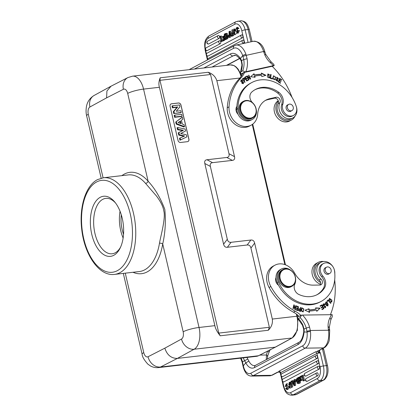 <?xml version="1.0" encoding="UTF-8"?>
<svg xmlns="http://www.w3.org/2000/svg" width="416" height="416" viewBox="0 0 416 416"><rect width="100%" height="100%" fill="white"/><g stroke="black" fill="none" stroke-linecap="round" stroke-linejoin="round"><path stroke-width="0.62" d="M234.52 156.634L228.977 153.717L210.548 74.511L208.255 72.27L160.17 77.792C158.798 81.162 158.543 84.323 159.401 87.282L214.874 325.655C215.384 328.578 217.162 331.958 220.21 335.79L268.294 330.268C271.544 327.018 272.886 323.279 272.314 319.056L254.644 243.105C254.093 240.864 252.84 239.84 250.874 240.032L231.067 242.31C229.107 242.502 227.854 241.478 227.302 239.236L210.356 166.416C209.862 164.169 210.59 162.921 212.534 162.661L232.341 160.389C234.291 160.134 235.014 158.881 234.52 156.634L216.845 80.683C215.488 76.627 212.628 73.824 208.255 72.27M228.977 153.717C229.486 155.974 228.758 157.227 226.798 157.472L232.341 160.389M212.534 162.661L206.991 159.749L226.798 157.472M206.991 159.749C205.046 160.004 204.318 161.257 204.818 163.504L210.356 166.416M227.302 239.236L223.595 244.202L204.818 163.504M223.595 244.202C224.146 246.444 225.399 247.468 227.36 247.276L231.067 242.31M250.874 240.032L247.166 244.998L227.36 247.276M247.166 244.998C249.132 244.806 250.385 245.83 250.936 248.071L254.644 243.105M210.548 74.511L159.968 80.324L218.785 333.091L269.365 327.278L250.936 248.071M178.022 140.431A2.371 1.95 62.1 0 0 180.528 142.475L187.465 141.679A2.371 1.95 62.1 0 0 188.042 141.502A2.371 1.95 62.1 0 0 188.916 139.178L180.97 105.045A2.371 1.95 62.1 0 0 178.459 102.996L171.527 103.792A2.371 1.95 62.1 0 0 170.95 103.974A2.371 1.95 62.1 0 0 170.076 106.298L178.022 140.431M110.843 86.289L94.125 95.451A11.861 9.734 61.3 0 0 89.924 106.99L106.6 97.854L106.917 90.99L111.056 86.18M241.067 76.534A17.794 9.646 -96.6 0 0 230.422 64.917L132.574 76.164A17.794 9.646 83.4 0 1 143.556 89.102L199.03 327.475A11.861 2.064 -13.1 0 0 183.154 331.77L162.718 243.953C165.251 232.804 165.953 221.302 164.824 209.446C160.524 197.974 154.955 188.562 148.122 181.22A51.012 27.648 -96.6 0 0 124.618 173.94A51.012 27.648 -96.6 0 0 121.888 175.64M132.995 272.277A51.012 27.648 -96.6 0 0 146.827 272.08A51.012 27.648 -96.6 0 0 162.718 243.953A2.371 0.936 9.5 0 0 159.484 243.204C160.54 236.72 165.932 217.896 163.8 211.006C163.249 206.835 160.836 201.874 156.567 196.123L145.564 183.388A2.371 1.565 138.9 0 0 148.122 181.22L127.686 93.397A5.933 3.214 83.4 0 0 123.401 89.274A11.861 9.771 -117 0 1 127.91 77.574L111.067 86.174M113.75 255.32A30.248 16.396 -96.6 0 0 120.146 248.066A30.248 16.396 -96.6 0 0 122.221 218.254A30.248 16.396 -96.6 0 0 114.868 202.134A30.248 16.396 -96.6 0 0 100.251 197.298A30.248 16.396 -96.6 0 0 91.78 234.364A30.248 16.396 -96.6 0 0 113.75 255.32M115.554 203.013A27.877 15.111 -96.6 0 0 105.799 198.385A27.877 15.111 -96.6 0 0 102.757 199.342A27.877 15.111 -96.6 0 0 94.957 233.506A27.877 15.111 -96.6 0 0 112.164 253.776A27.877 15.111 -96.6 0 0 115.206 252.819A27.877 15.111 -96.6 0 0 120.614 247.057M123.126 238.009A27.877 15.111 83.4 0 1 120.052 211.255M121.285 214.77A24.913 13.504 -96.6 0 0 123.526 234.307M275.548 347.064L292.271 337.901A1.186 0.972 -118.7 0 1 291.975 337.995L275.246 347.162L177.398 358.405L160.54 367.011L258.393 355.768L275.558 347.058M164.845 348.161C167.04 355.009 171.226 358.42 177.398 358.405L194.126 349.237A11.861 9.734 -118.7 0 1 181.522 339.024L164.845 348.161L148.044 356.741A5.933 3.214 83.4 0 1 143.759 352.617L125.273 273.166M269.365 327.278L268.294 330.268M218.785 333.091L220.21 335.79M159.968 80.324L160.17 77.792M236.824 109.034A5.814 4.779 62.1 0 0 235.986 109.855M251.841 82.524L250.645 83.158A34.876 28.673 62.1 0 0 236.891 106.314A34.876 28.673 62.1 0 0 236.829 109.226A10.676 8.778 62.1 0 0 238.04 114.28A10.676 8.778 62.1 0 0 249.2 120.791A10.676 8.778 62.1 0 0 251.046 120.12L252.236 119.486A10.676 8.778 -117.9 0 1 250.396 120.162A10.676 8.778 -117.9 0 1 238.02 108.592A34.876 28.673 -117.9 0 1 251.841 82.524A34.876 28.673 -117.9 0 1 257.863 80.319A34.876 28.673 -117.9 0 1 296.27 106.444A8.304 6.828 -117.9 0 1 293.457 115.43A8.304 6.828 -117.9 0 1 292.027 115.955A8.304 6.828 -117.9 0 1 284.508 112.772A8.304 6.828 -117.9 0 1 282.823 104.198A9.49 7.8 62.1 0 0 278.866 92.404A27.045 22.235 62.1 0 0 260.172 87.734A27.045 22.235 62.1 0 0 255.502 89.445A27.045 22.235 62.1 0 0 251.685 92.139A7.119 5.85 62.1 0 0 252.512 102.653A10.676 8.778 -117.9 0 1 253.474 103.678M236.891 106.314A5.933 4.878 62.1 0 0 236.278 111.363A5.933 4.878 62.1 0 0 238.04 114.28M292.027 97.386A71.178 58.516 -117.9 0 0 272.199 66.279L244.572 72.374A23.728 19.505 62.1 0 1 240.978 77.932A54.569 44.866 -117.9 0 0 229.034 106.824A16.609 13.655 -117.9 0 0 229.861 113.474A16.609 13.655 -117.9 0 0 251.118 125.18L249.33 126.126A16.609 13.655 62.1 0 1 228.072 114.426A16.609 13.655 62.1 0 1 227.245 107.775L229.034 106.824M296.306 106.558A10.442 8.58 -117.9 0 1 296.41 106.87A10.442 8.58 -117.9 0 1 292.812 117.967A10.442 8.58 -117.9 0 1 281.159 114.093A10.442 8.58 -117.9 0 1 279.448 110.609A10.442 8.58 -117.9 0 1 279.937 102.7A3.557 2.928 62.1 0 0 279.531 98.826A3.557 2.928 62.1 0 0 276.162 97.266L269.776 98.675A21.351 17.555 62.1 0 0 266.089 100.027A21.351 17.555 62.1 0 0 257.67 114.176A16.609 13.655 -117.9 0 1 251.118 125.18M242.434 80.122L241.108 79.908L242.076 83.418L243.417 83.647L242.367 80.543M249.07 79.742L248.763 79.888L246.896 76.045L247.229 75.894L249.974 78.312L248.508 75.296L248.82 75.156L250.682 78.993L250.349 79.149L247.608 76.726L249.07 79.742M261.799 76.586L265.918 75.306L261.352 73.044L261.518 74.334A41.163 33.842 62.1 0 0 254.42 75.005L254.025 73.741L250.609 76.752L255.102 77.215L254.764 76.128A39.978 32.869 -117.9 0 1 261.659 75.478L261.799 76.586M246.724 81.063L248.451 80.049L248.201 79.612L246.782 80.449L246.064 79.18L247.343 78.432L247.099 77.995L245.814 78.749L245.17 77.61L246.537 76.809L246.293 76.367L244.613 77.35L246.724 81.063M275.704 77.256L273.582 75.774L272.709 78.187L274.83 79.69L275.704 77.256L274.648 79.768M270.197 78.312L272.132 78.957L272.189 78.494L270.665 77.984L271.112 74.516L270.702 74.381L270.197 78.312M275.839 79.201L275.803 79.95L277.711 81.188L277.035 77.62L278.569 78.962L276.838 77.189L277.586 79.742L277.269 80.803L275.839 79.201M277.534 80.751L276.91 80.995L277.534 80.751M278.242 81.879L280.394 83.252L280.561 82.841L278.788 81.713L279.271 80.522L280.868 81.536L281.034 81.13L279.438 80.111L279.874 79.04L281.58 80.127L281.746 79.711L279.656 78.385L278.242 81.879M269.516 76.684L269.048 77.433L268.174 74.303L269.953 75.265L267.956 73.882L269.277 77.88L269.922 76.918L269.516 76.684M254.914 89.773A27.045 22.235 -117.9 0 1 258.976 88.369A27.045 22.235 -117.9 0 1 277.675 93.038A9.49 7.8 -117.9 0 1 281.632 104.832A8.304 6.828 62.1 0 0 283.312 113.407A8.304 6.828 62.1 0 0 290.831 116.584A8.304 6.828 62.1 0 0 292.266 116.059L293.457 115.43M243.396 78.192L242.445 78.863L244.769 82.436L245.06 82.228L244.114 80.777C245.414 79.378 245.248 78.473 243.625 78.068L243.526 78.114M272.371 66.456L274.227 65.473L273.738 64.298L270.842 61.573A2.491 0.577 131.9 0 1 270.431 62.764A71.178 58.516 -117.9 0 1 273.452 65.619L274.227 65.473M242.596 73.752L240.796 74.131L240.568 72.15L242.715 70.788L244.998 71.911L240.796 74.131M244.998 71.911L273.452 65.619M227.245 107.775A54.569 44.866 62.1 0 1 239.19 78.879A23.728 19.505 -117.9 0 0 242.778 73.325L244.572 72.374M241.94 65.036L241.348 61.344L241.587 60.58L242.278 64.652A2.491 0.785 -179.2 0 0 241.94 65.036L240.568 72.15M194.402 69.056L233.532 48.35A11.861 6.583 77.6 0 1 242.72 55.583L240.469 58.495L241.587 60.58L243.74 59.535L247.094 58.739L245.934 54.293A2.491 0.468 -19.8 0 0 242.72 55.583L243.74 59.535A21.237 17.456 62.1 0 1 242.715 70.788M203.882 67.969L230.402 53.934A16.609 9.22 -102.4 0 1 240.469 58.495L240.438 59.457C237.401 55.994 235.352 54.652 234.286 55.432A14.118 7.836 -102.4 0 0 233.163 55.848L212.025 67.033M263.848 52.218L263.624 51.496A2.491 0.312 162.7 0 1 264.748 51.418L264.971 52.14A2.491 0.312 -17.3 0 0 263.848 52.218L264.789 54.839C265.886 54.449 266.11 54.434 265.465 54.787M270.842 61.573L265.834 54.543L264.971 52.14A2.491 0.312 -17.3 0 1 264.976 52.146M230.875 35.225L230.532 35.412L230.584 37.159L229.159 37.523L229.029 31.559L229.481 31.32L230.433 31.21L232.284 34.798M232.84 35.87L231.421 36.322L230.719 34.913L229.58 35.521L230.532 35.412M219.071 38.444A1.544 1.269 -117.9 0 1 217.573 37.232A1.544 1.269 -117.9 0 1 218.104 35.594A1.544 1.269 -117.9 0 1 218.384 35.495A1.539 0.832 83.4 0 1 218.504 35.448A1.539 0.832 83.4 0 1 219.268 35.948A1.539 0.832 83.4 0 1 219.502 36.561A1.539 0.832 83.4 0 1 219.071 38.444L208.588 43.992A1.539 0.832 83.4 0 1 208.38 44.044A1.544 1.544 0 0 1 207.626 41.142A1.544 1.269 62.1 0 0 207.095 42.78A1.544 1.269 62.1 0 0 208.588 43.992M220.288 43.68A1.544 1.269 -117.9 0 1 218.79 42.468A1.544 1.269 -117.9 0 1 219.32 40.83A1.544 1.269 -117.9 0 1 219.601 40.726A1.539 0.832 83.4 0 1 219.721 40.685A1.539 0.832 83.4 0 1 220.485 41.184A1.539 0.832 83.4 0 1 220.719 41.792A1.539 0.832 83.4 0 1 220.288 43.68L207.152 50.627A1.539 0.832 83.4 0 1 206.944 50.684A1.544 1.544 0 0 1 206.185 47.778A1.544 1.269 62.1 0 0 205.655 49.421A1.544 1.269 62.1 0 0 207.152 50.627M242.398 37.856A1.544 1.269 -117.9 0 1 240.916 36.691A1.544 1.269 -117.9 0 1 241.431 35.006A1.544 1.269 -117.9 0 1 241.712 34.908A1.539 0.832 83.4 0 1 241.831 34.861A1.539 0.832 83.4 0 1 242.596 35.36A1.539 0.832 83.4 0 1 242.83 35.974A1.539 0.832 83.4 0 1 242.398 37.856L208.016 56.051A1.539 0.832 83.4 0 1 207.808 56.108A1.544 1.544 0 0 1 207.048 53.201A1.544 1.269 62.1 0 0 206.534 54.886A1.544 1.269 62.1 0 0 208.016 56.051M243.615 43.092A1.544 1.269 -117.9 0 1 242.133 41.922A1.544 1.269 -117.9 0 1 242.648 40.243A1.544 1.269 -117.9 0 1 242.928 40.139A1.539 0.832 83.4 0 1 243.048 40.097A1.539 0.832 83.4 0 1 243.812 40.596A1.539 0.832 83.4 0 1 244.046 41.205A1.539 0.832 83.4 0 1 243.615 43.092L242.492 43.685M224.084 40.57L221.286 41.688L220.038 36.317L221.437 35.968L222.43 40.238M225.077 37.976L224 37.924L225.274 39.577L224.76 39.853L223.902 38.683L223.714 40.399L223.205 40.674L224.666 40.29L224.723 39.801M224.76 39.853L226.184 39.406M233.574 34.206L233.678 35.625L232.372 35.922L231.925 29.926L232.96 29.661M233.412 32.058L233.49 33.14M235.726 31.174L234.78 31.195L234.208 30.748L234.369 29.999M235.565 30.363L234.608 30.477L235.024 30.191L233.87 28.954L233.537 32.115L234.853 32.167L234.437 33.899L233.631 33.041L233.22 33.337L233.631 34.289L234.484 34.726L233.828 31.304L234.78 31.195M235.56 29.193L233.87 28.954M234.946 33.66L234.582 32.932L233.631 33.041M234.484 34.726L235.435 34.616L236.642 32.999M226.668 33.285L224.182 34.122L225.43 39.494L227.562 38.761L228.374 37.248L228.27 36.499M227.724 35.636L227.516 35.563C227.812 33.909 227.386 33.197 226.231 33.431M237.775 32.152L237.245 28.418M237.588 28.99L238.93 28.46L237.692 27.331L236.74 27.44L237.983 28.569L237.588 28.99L236.792 28.21L237.318 32.448M237.333 33.228L238.285 33.119L239.455 30.472L238.004 30.607L238.503 30.581L237.333 33.228L235.544 30.144L236.74 27.44M229.128 36.166L227.614 36.577L227.432 35.792L229.107 35.126M277.982 372.128L277.389 372.242L278.496 371.935L278.98 371.202L315.271 351.998L317.59 351.244L323.409 347.89A14.352 7.535 -90.8 0 0 328.484 330.231L310.305 330.486L309.535 327.059L306.238 328.099L306.93 331.245L310.305 330.486L310.456 331.552A2.491 0.39 173.6 0 0 307.055 332.062A11.861 6.224 89.2 0 1 302.744 345.774L250.931 373.188A11.861 6.224 89.2 0 1 243.344 365.773L242.481 361.806L244.644 360.755L245.82 362.835L248.882 361.109L247.77 359.003L244.644 360.755L243.204 357.869M241.062 358.114A21.237 17.456 -117.9 0 1 242.481 361.806L242.128 362.118L240.599 358.166M267.316 359.081L266.308 358.743L266.453 354.999C267.66 355.571 267.946 356.08 267.306 356.528M266.308 358.743L266.495 359.518M247.77 359.003L246.953 357.438M278.98 371.202A1.659 1.368 -117.9 0 1 280.618 372.648L280.285 373.027L279.942 372.382L278.496 371.935L278.923 371.67M279.942 372.382L278.184 372.044M295.5 381.805L295.578 385.372L294.169 385.72L291.725 380.983L292.235 380.713L292.937 382.122L294.076 381.519L294.024 379.766L295.448 379.408L295.48 380.76M292.235 380.713L293.186 380.604L293.732 381.701M295.578 385.372L294.169 385.72M317.652 375.778A1.544 1.269 -117.9 0 1 316.098 374.312A1.544 1.269 -117.9 0 1 316.685 372.928A1.544 1.269 -117.9 0 1 316.966 372.83A1.539 0.832 83.4 0 1 317.091 372.783A1.539 0.832 83.4 0 1 318.084 373.896A1.539 0.832 83.4 0 1 318.105 374.005A1.539 0.832 83.4 0 1 318.152 374.358A1.539 0.832 83.4 0 1 318.157 374.582A1.539 0.832 83.4 0 1 318.084 375.128A1.539 0.832 83.4 0 1 317.99 375.378A1.539 0.832 83.4 0 1 317.907 375.534A1.539 0.832 83.4 0 1 317.767 375.7A1.539 0.832 83.4 0 1 317.652 375.778L307.174 381.326A1.539 0.832 83.4 0 1 306.951 381.378M319.093 369.138A1.544 1.269 -117.9 0 1 317.533 367.671A1.544 1.269 -117.9 0 1 318.126 366.288A1.544 1.269 -117.9 0 1 318.406 366.189A1.539 0.832 83.4 0 1 318.531 366.142A1.539 0.832 83.4 0 1 319.519 367.255A1.539 0.832 83.4 0 1 319.545 367.364A1.539 0.832 83.4 0 1 319.587 367.718A1.539 0.832 83.4 0 1 319.592 367.947A1.539 0.832 83.4 0 1 319.519 368.488A1.539 0.832 83.4 0 1 319.431 368.742A1.539 0.832 83.4 0 1 319.348 368.893A1.539 0.832 83.4 0 1 319.207 369.06A1.539 0.832 83.4 0 1 319.093 369.138L305.958 376.09A1.539 0.832 83.4 0 1 305.734 376.147M318.23 363.719A1.544 1.269 -117.9 0 1 316.742 362.554A1.544 1.269 -117.9 0 1 317.262 360.87A1.544 1.269 -117.9 0 1 317.543 360.771A1.539 0.832 83.4 0 1 317.668 360.724A1.539 0.832 83.4 0 1 318.656 361.837A1.539 0.832 83.4 0 1 318.682 361.946A1.539 0.832 83.4 0 1 318.724 362.294A1.539 0.832 83.4 0 1 318.729 362.523A1.539 0.832 83.4 0 1 318.656 363.069A1.539 0.832 83.4 0 1 318.568 363.319A1.539 0.832 83.4 0 1 318.484 363.475A1.539 0.832 83.4 0 1 318.344 363.636A1.539 0.832 83.4 0 1 318.23 363.719L283.847 381.914A1.539 0.832 83.4 0 1 283.624 381.966M317.008 358.483A1.544 1.269 -117.9 0 1 315.526 357.318A1.544 1.269 -117.9 0 1 316.046 355.633A1.544 1.269 -117.9 0 1 316.321 355.534A1.539 0.832 83.4 0 1 316.451 355.488A1.539 0.832 83.4 0 1 317.439 356.6A1.539 0.832 83.4 0 1 317.512 357.292A1.539 0.832 83.4 0 1 317.008 358.483L282.63 376.678A1.539 0.832 83.4 0 1 282.407 376.735M304.569 380.614L303.618 380.723L302.364 375.352L303.316 375.242L304.569 380.614L303.17 380.957L302.094 376.345L300.69 377.083L302.177 376.693M301.096 378.711L300.144 378.82L301.309 380.323L300.784 380.604L302.26 380.214L301.096 378.711L301.309 377.016M299.884 377.13L298.896 377.187L299.749 378.357L299.936 376.636L300.451 376.366L300.144 378.82M300.3 379.943L299.998 379.98L299.853 381.092L299.343 381.363L300.295 381.254L300.856 380.593M292.318 382.132L292.682 387.005L291.377 387.301L290.93 381.306L291.767 381.061M290.233 386.927L289.999 386.454L289.047 386.563L288.881 385.757M289.786 388.081L288.631 386.849L289.047 386.563L289.77 387.275L290.399 386.183L289.827 385.731L289.167 382.314L290.025 382.746L290.43 383.703L290.025 383.994L289.219 383.141L288.803 384.868L290.118 384.92L289.786 388.081L290.737 387.972L291.642 387.27M291.195 384.873L289.749 384.758L289.661 383.271M291.112 383.786L290.025 383.994M291.034 382.72L290.118 382.205L289.167 382.314M298.891 383.531L297.939 383.64L298.891 383.531M300.071 381.28L300.425 382.803L299.322 383.386M299.525 378.95L299.624 379.356M285.652 386.428L285.152 386.459L286.322 383.807L288.111 386.89L286.915 389.6L285.672 388.471L286.068 388.05L286.863 388.83L286.541 384.608L285.704 385.247L285.652 386.428L286.598 386.318L286.832 384.774M287.362 388.513L287.019 387.941L286.068 388.05M286.915 389.6L287.862 389.49L289.047 387.738M287.966 383.932L286.322 383.807M296.884 381.29L295.074 381.852L294.892 381.072L296.332 380.432M322.338 348.676A4.508 3.708 -117.9 0 1 322.556 349.383L326.336 365.617L323.362 365.955A11.981 6.495 83.4 0 1 323.492 375.008A11.981 6.495 83.4 0 1 320.008 380.64L293.27 394.789A2.491 2.049 62.1 0 1 293.077 394.8A2.491 2.049 62.1 0 1 290.633 392.636L317.372 378.487A9.49 5.143 83.4 0 0 320.133 374.026A9.49 5.143 83.4 0 0 320.029 366.86L316.909 353.439L320.325 352.888L317.98 352.253L317.59 351.244L318.703 350.6M320.029 366.86A2.491 0.432 -13.1 0 1 323.362 365.955L320.325 352.888L319.374 351.463L318.282 352.357M319.894 349.97A3.916 3.219 62.1 0 1 319.374 351.463L317.98 352.253M310.456 331.552A14.352 7.535 89.2 0 1 305.235 348.145L323.409 347.89A2.491 2.049 -117.9 0 0 324.204 347.688L318.412 350.75A2.491 2.049 62.1 0 1 317.621 350.953L318.63 350.657L319.296 351.296M303.675 329.191L302.479 325.213L302.858 324.995L304.117 329.29L304.112 331.989A16.609 8.715 -90.8 0 1 298.033 344.552L254.582 367.546A16.609 8.715 -90.8 0 1 245.82 362.835L243.344 365.773A2.491 0.702 168.7 0 0 243.017 366.231C244.66 372.705 247.484 375.986 251.482 376.08A14.352 7.535 89.2 0 0 253.427 375.56L271.601 375.305A2.491 2.049 62.1 0 0 272.392 375.107L278.07 372.102M306.93 331.245L307.055 332.062L304.112 331.989A2.491 0.452 -174.2 0 1 303.753 331.708L303.68 329.207L306.238 328.099A21.237 17.456 62.1 0 0 300.16 317.637L301.584 315.089L332.223 314.673L332.27 316.68L330.808 319.81A2.491 1.222 26.7 0 0 329.836 318.027A18.98 15.605 62.1 0 0 328.078 326.799L328.375 329.493A2.491 0.551 171.2 0 1 329.581 329.768M328.973 327.683C329.607 327.267 329.306 326.976 328.078 326.799M302.474 325.213L297.736 318.51L298.366 318.583L300.16 317.637M297.736 318.51L297.388 317.309L301.584 315.089M300.919 315.437A23.728 19.505 62.1 0 0 295.272 311.251A54.569 44.866 -117.9 0 1 270.852 286.536A16.609 13.655 -117.9 0 1 268.622 280.046A16.609 13.655 -117.9 0 1 274.992 265.169L273.203 266.115A16.609 13.655 62.1 0 0 266.833 280.992A16.609 13.655 62.1 0 0 269.064 287.482A54.569 44.866 62.1 0 0 293.483 312.198A23.728 19.505 -117.9 0 1 299.13 316.389M274.992 265.169A16.609 13.655 -117.9 0 1 294.663 273.156A21.351 17.555 62.1 0 0 313.165 285.142L319.862 285.043A3.557 2.928 62.1 0 0 320.991 284.762A3.557 2.928 62.1 0 0 320.975 279.053A10.442 8.58 -117.9 0 1 316.93 271.664A10.442 8.58 -117.9 0 1 320.928 262.309L319.14 263.255A10.442 8.58 62.1 0 0 315.136 272.61A10.442 8.58 62.1 0 0 319.186 279.999A3.557 2.928 -117.9 0 1 319.992 285.038M334.682 279.916A71.178 58.516 -117.9 0 1 330.418 314.657M320.928 262.309A10.442 8.58 -117.9 0 1 332.966 266.765M334.24 269.5A10.442 8.58 -117.9 0 1 334.698 271.409A10.442 8.58 -117.9 0 1 334.818 273.718M301.413 310.695L303.217 311.854L303.81 309.01L301.995 307.835L301.413 310.695M300.955 307.455L300.581 307.351L300.44 308.968L299.01 308.771L299.12 310.976L300.602 311.438L300.955 307.455L300.596 307.648L300.269 311.345M320.102 308.157L315.619 307.866L315.988 308.948A39.978 32.869 -117.9 0 1 309.161 309.873L308.984 308.766L304.938 310.211L309.54 312.307L309.338 311.017A41.163 33.842 62.1 0 0 316.373 310.06L316.805 311.319L320.102 308.157L316.763 311.204M322.005 304.834L320.044 305.869L320.278 306.316L321.896 305.464L322.572 306.748L321.121 307.518L321.355 307.96L322.806 307.19L323.419 308.35L321.864 309.166L322.098 309.613L324.002 308.61L322.005 304.834L321.651 305.022L321.885 305.469M298.47 306.727L296.395 305.963L296.317 306.42L298.028 307.05L297.814 308.376L296.275 307.809L296.202 308.266L297.742 308.833L297.549 310.024L295.906 309.421L295.833 309.878L297.84 310.622L298.47 306.727L298.111 306.92L297.534 310.508M296.031 305.812L295.688 305.656L294.97 308.62L294.247 304.996L293.878 304.824L292.968 308.599L293.316 308.76L294.029 305.796L294.752 309.416L295.126 309.587L296.031 305.812L295.672 306.004L294.84 309.457M326.565 305.724L327.969 305.906L327.174 302.292L325.754 302.099L326.565 305.724M328.172 299.863L326.851 301.21L327.168 301.595L328.214 300.534L330.611 303.389L330.886 303.103L328.172 299.863M322.873 304.876L325.052 304.486L324.511 303.924L323.383 303.867L325.291 307.289L324.334 306.946L324.043 307.19L325.53 307.72L323.232 304.684L323.586 304.34L322.8 305.209M295.646 279.568A10.676 8.778 -117.9 0 1 294.772 284.274A7.119 5.85 62.1 0 0 298.761 294.424A27.045 22.235 62.1 0 0 308.797 296.696A27.045 22.235 62.1 0 0 317.403 294.533A27.045 22.235 62.1 0 0 324.402 288.085A9.49 7.8 62.1 0 0 322.806 276.021A8.304 6.828 -117.9 0 1 323.56 263.484L322.369 264.113A8.304 6.828 62.1 0 0 319.16 271.393A8.304 6.828 62.1 0 0 321.615 276.65A9.49 7.8 -117.9 0 1 323.211 288.72A27.045 22.235 -117.9 0 1 316.8 294.84M281.434 269.001L280.244 269.636A10.676 8.778 62.1 0 0 276.895 273.239A10.676 8.778 62.1 0 0 276.011 277.451A5.933 4.878 62.1 0 0 275.662 280.613A5.933 4.878 62.1 0 0 278.533 285.262A34.876 28.673 62.1 0 0 308.776 304.876A34.876 28.673 62.1 0 0 319.873 302.084L321.064 301.454A34.876 28.673 -117.9 0 1 309.967 304.242A34.876 28.673 -117.9 0 1 278.346 281.887A10.676 8.778 -117.9 0 1 281.434 269.001A10.676 8.778 -117.9 0 1 284.835 268.148A10.676 8.778 -117.9 0 1 290.68 270.187M329.685 300.378L329.337 299.556L329.732 298.735L331.63 301.558L330.715 301.387L330.554 301.787L331.848 301.995L329.54 298.277L329.332 300.591L329.685 300.378L329.321 300.576M303.571 309.748L303.03 311.927M301.829 307.949L303.072 308.448M301.574 308.688L301.933 308.495C303.347 308.178 303.794 309.088 303.274 311.22C301.886 311.558 301.439 310.648 301.933 308.495L301.574 308.688L301.298 310.175M301.782 311.428L302.676 311.605L303.274 311.22M298.849 308.896L300.44 308.968M299.208 309.234L300.399 309.436L300.274 310.861L299.208 310.523L299.208 309.234L298.6 310.258M298.714 310.565L300.274 310.861M299.208 310.523L298.854 310.716M315.697 308.084L319.743 308.344M309.338 311.017L308.979 311.204L309.182 312.494M305.011 310.248L308.984 308.766M308.63 308.958L308.802 310.06L309.161 309.873M308.802 310.06A39.978 32.869 62.1 0 0 315.63 309.135L315.988 308.948M320.044 305.869L321.651 305.022M322.561 306.753L322.795 307.195M321.864 309.166L323.419 308.35L323.643 308.797M321.121 307.518L322.572 306.748M296.343 306.264L298.111 306.92M295.854 309.722L297.549 310.024M296.223 308.11L297.814 308.376M293.036 308.63L293.67 305.984L294.029 305.796M293.8 305.141L294.247 304.996M294.627 308.802L294.97 308.62M293.888 305.183L294.013 305.802M325.582 302.214L326.815 302.484L327.844 303.649M328.151 304.346L327.782 305.984M325.972 302.536L328.182 304.6L327.746 305.474L325.551 303.446L325.972 302.536L325.26 303.987M325.577 304.647L327.387 305.666L327.746 305.474M327.891 300.149L330.533 303.295L330.886 303.103M327.09 301.496L328.214 300.534M323.211 303.976L324.152 304.112L324.693 304.678M325.052 304.486L324.714 304.663M323.066 305.77L325.463 306.15M325.712 306.654L325.348 307.798M324.142 307.33L325.291 307.289M323.56 263.484A8.304 6.828 -117.9 0 1 326.201 262.818A8.304 6.828 -117.9 0 1 334.537 270.884A34.876 28.673 -117.9 0 1 321.064 301.454M276.011 277.451A10.676 8.778 62.1 0 0 277.155 282.516A34.876 28.673 62.1 0 0 278.533 285.262M283.005 269.516L282.053 270.02A9.49 7.8 62.1 0 0 278.85 280.327A9.49 7.8 62.1 0 0 287.908 287.555A9.49 7.8 62.1 0 0 290.93 286.796L291.881 286.291A9.49 7.8 -117.9 0 1 288.865 287.05A9.49 7.8 -117.9 0 1 279.37 278.018A9.49 7.8 -117.9 0 1 283.005 269.516A9.49 7.8 -117.9 0 1 286.026 268.757A9.49 7.8 -117.9 0 1 295.521 277.789A9.49 7.8 -117.9 0 1 291.881 286.291M289.032 286.463A9.017 7.41 -117.9 0 1 280.01 277.883A9.017 7.41 -117.9 0 1 286.333 269.084A9.017 7.41 -117.9 0 1 295.355 277.67A9.017 7.41 -117.9 0 1 289.032 286.463M325.837 267.561A3.557 2.928 62.1 0 0 325.343 267.758A3.557 2.928 62.1 0 0 323.976 270.946A3.557 2.928 62.1 0 0 327.538 274.336A3.557 2.928 62.1 0 0 328.671 274.05A3.557 2.928 62.1 0 0 329.113 273.749M325.65 271.601A3.5 2.876 -117.9 0 1 326.565 267.181A3.5 2.876 -117.9 0 1 330.751 268.944A3.5 2.876 -117.9 0 1 329.836 273.364A3.5 2.876 -117.9 0 1 325.65 271.601M329.732 298.735L328.978 299.749L329.326 300.57M329.363 298.392L331.729 299.894M332.01 300.492L331.661 302.068M330.585 301.704L331.63 301.558M320.564 282.511A11.627 9.558 -117.9 0 1 313.888 272.75A11.627 9.558 -117.9 0 1 318.344 262.335A11.627 9.558 -117.9 0 1 323.57 261.513M318.344 262.335L316.555 263.281A11.627 9.558 62.1 0 0 312.099 273.697A11.627 9.558 62.1 0 0 320.44 284.206M294.497 379.517L294.627 385.481M294.195 384.717A6.869 3.723 83.4 0 1 294.143 383.89L294.102 382.294L293.244 382.746L294.195 384.717M293.244 382.746L294.112 382.647M300.69 377.083L300.513 376.329L302.364 375.352M303.618 380.723L303.17 380.957M299.343 381.363L299.655 379.116L298.376 377.463L298.896 377.187M299.853 381.092L300.804 380.983M300.784 380.604L300.045 379.579L299.998 379.98M301.309 380.323L302.26 380.214M292.682 387.005L291.377 387.301M291.283 381.113L291.73 387.114M289.749 384.758L288.803 384.868M291.101 383.625L290.43 383.703M300.425 382.803L298.371 383.495C297.222 383.734 296.795 383.022 297.092 381.368L296.234 379.683L297.04 378.17L298.423 377.52M299.473 382.912L298.225 377.546M297.794 380.494L297.008 380.583L298.277 380.229L297.892 378.565L296.8 379.324L297.305 380.687M298.454 380.983L298.792 382.429L297.861 382.86L297.497 381.592L298.454 380.983M297.903 380.484L297.861 378.976L296.972 379.08M298.449 382.616L298.386 381.488L297.497 381.592M298.386 381.488L298.74 381.202M296.738 381.186L295.074 381.852M296.041 380.463L296.223 381.248M230.584 37.159L229.159 37.523M229.58 35.521L229.632 37.268M232.882 35.948L231.421 36.322M229.481 31.32L231.93 36.057M229.46 32.318A6.869 3.723 83.4 0 1 229.507 33.15L229.554 34.746L230.412 34.289L229.46 32.318M224.089 40.596L221.286 41.688M220.485 36.078L221.562 40.695L223.298 39.915M222.966 39.952L223.142 40.706M223.205 40.674L223.512 38.22L222.347 36.712L222.872 36.436L223.61 37.461L223.803 35.942L224.312 35.677L224 37.924M223.714 40.399L224.666 40.29M225.274 39.577L226.226 39.468M222.872 36.436L223.751 36.332M233.678 35.625L232.372 35.922M232.279 29.739L232.726 35.734M234.208 30.748L233.256 30.857L233.828 31.304M234.608 30.477L233.886 29.765L233.256 30.857M235.544 30.129L235.024 30.191M225.28 33.54C226.434 33.306 226.86 34.018 226.564 35.672L227.422 37.357L226.616 38.87L225.43 39.494M226.642 36.452L225.378 36.806L225.763 38.47L226.855 37.716L226.351 36.353M224.864 34.606L225.794 34.174L226.158 35.448L225.202 36.057L224.864 34.606L225.758 34.507L226.013 35.599M226.564 35.672L227.516 35.563M225.378 36.806L226.268 36.707L226.58 38.033M226.268 36.707L226.673 36.483M225.758 34.507L226.096 34.32M237.515 32.386L237.115 32.432L237.952 31.788L238.004 30.607M238.93 28.46L237.983 28.569M239.455 30.472L238.503 30.581M229.122 35.927L227.614 36.577M228.576 35.183L228.758 35.968M265.21 100.532A21.351 17.555 -117.9 0 1 267.982 99.627L274.373 98.218A3.557 2.928 -117.9 0 1 277.737 99.772A3.557 2.928 -117.9 0 1 278.148 103.646A10.442 8.58 62.1 0 0 277.659 111.561A10.442 8.58 62.1 0 0 291.023 118.914L292.812 117.967M294.954 116.23A11.627 9.558 -117.9 0 1 291.335 120.089A11.627 9.558 -117.9 0 1 276.458 111.899A11.627 9.558 -117.9 0 1 278.372 101.145M278.242 100.734A11.627 9.558 62.1 0 0 274.669 112.85A11.627 9.558 62.1 0 0 289.546 121.04L291.335 120.089M240.937 80.023L242.076 80.314M243.532 82.436L243.225 83.72M241.873 83.257L243.183 83.221L240.989 81.162L241.348 80.33L243.521 82.352L243.183 83.221M241.348 80.33L240.625 81.276M246.906 76.066L247.229 75.894M249.616 78.499L249.974 78.312M246.948 76.149L247.603 76.726L247.307 76.887M248.518 75.312L248.82 75.156M249.917 78.343L250.271 79.082M254.764 76.128L254.405 76.32L254.743 77.407M253.666 73.928L254.062 75.197L254.42 75.005M261.518 74.334L261.16 74.526A41.163 33.842 -117.9 0 0 254.062 75.197M261.404 73.44L265.46 75.447M248.451 80.049L246.714 81.047M245.939 76.575L246.184 76.996L246.537 76.809M246.184 76.996L245.17 77.61M245.502 78.915L245.814 78.749M246.75 78.203L246.99 78.619L247.343 78.432M246.99 78.619L246.064 79.18M246.464 80.616L246.782 80.449M247.853 79.82L248.092 80.241M273.406 75.884L275.044 76.617M275.194 76.903L275.345 77.449M273.468 76.378L272.792 78.536M273.031 79.056L274.357 79.383M274.716 79.191C273.078 79.102 272.745 78.12 273.723 76.242C275.33 76.31 275.662 77.293 274.716 79.191L274.253 79.446M270.665 74.677L271.112 74.516M270.754 74.708L270.306 78.177L270.665 77.984M270.306 78.177L272.189 78.494M275.782 79.513L276.224 79.362M275.865 79.55L276.91 80.995M276.676 77.314L278.07 78.047M278.153 78.198L278.262 78.832M277.035 77.62L276.676 77.808L277.524 81.26M279.526 78.718L281.388 79.903L281.746 79.711M279.438 80.111L279.079 80.298L279.516 79.227L279.874 79.04M279.079 80.298L280.675 81.318L281.034 81.13M278.788 81.713L278.429 81.9L279.271 80.522M278.429 81.9L280.202 83.028L280.561 82.841M269.407 77.017L269.922 76.918M269.563 77.106L269.09 77.953M267.784 73.991L269.329 74.667M269.386 74.776L269.563 75.286M268.174 74.303L267.816 74.49L267.348 76.736M267.535 77.178L268.788 77.558M256.017 108.482A10.676 8.778 -117.9 0 1 252.236 119.486M287.955 104.77A3.557 2.928 62.1 0 0 287.456 104.962A3.557 2.928 62.1 0 0 286.234 108.748A3.557 2.928 62.1 0 0 290.17 111.478A3.557 2.928 62.1 0 0 290.789 111.254A3.557 2.928 62.1 0 0 291.231 110.952M243.703 101.187L242.804 101.66A9.49 7.8 62.1 0 0 239.897 112.741A9.49 7.8 62.1 0 0 250.047 119.038A9.49 7.8 62.1 0 0 251.685 118.435L252.58 117.962A9.49 7.8 -117.9 0 1 250.942 118.565A9.49 7.8 -117.9 0 1 240.432 111.275A9.49 7.8 -117.9 0 1 243.703 101.187A9.49 7.8 -117.9 0 1 245.341 100.589A9.49 7.8 -117.9 0 1 255.85 107.874A9.49 7.8 -117.9 0 1 252.58 117.962M288.085 109.325A3.5 2.876 -117.9 0 1 288.678 104.385A3.5 2.876 -117.9 0 1 292.547 105.628A3.5 2.876 -117.9 0 1 291.954 110.573A3.5 2.876 -117.9 0 1 288.085 109.325M251.04 117.988A9.017 7.41 -117.9 0 1 241.056 111.067A9.017 7.41 -117.9 0 1 245.721 100.911A9.017 7.41 -117.9 0 1 255.7 107.832A9.017 7.41 -117.9 0 1 251.04 117.988M245.06 82.228L244.743 82.394M243.318 78.239L244.234 78.634M244.691 79.44L244.114 80.777M242.648 79.269L243.859 78.515C244.899 78.983 244.894 79.596 243.838 80.356L243.006 79.076L242.689 79.248M243.526 80.522L243.838 80.356M243.006 79.076L243.859 78.515M170.919 103.99A2.371 1.95 -117.9 0 1 171.47 103.823L178.402 103.028A2.371 1.95 -117.9 0 1 180.913 105.076L188.854 139.209A2.371 1.95 -117.9 0 1 188.011 141.518M180.794 133.526L185.541 130.988L185.084 129.017L177.689 127.53L178.121 129.371L177.497 129.719L182.676 130.619L178.22 132.839L178.75 135.112L183.908 136.297M177.689 127.53L177.044 127.795L177.497 129.719M179.941 140.234L180.56 139.859L180.123 137.987L179.483 138.273L179.941 140.234L186.904 136.833L186.436 134.815L180.726 133.51L185.541 130.988M181.761 117.473L175.713 122.065L176.186 124.093L183.976 126.984L184.522 126.61L184.07 124.67L182.317 124.067L181.423 120.229L182.806 119.22L182.338 117.229L181.761 117.473M174.803 115.123L174.164 115.404L174.606 117.317L181.542 116.516L182.094 116.168L181.667 114.332L174.803 115.123L175.23 116.953L182.094 116.168M172.624 105.758L171.985 106.038L172.396 107.817L177.029 107.286L173.3 111.696L173.732 113.558L180.664 112.762L181.22 112.408L180.825 110.713L176.233 111.238L179.92 106.834L179.488 104.972L172.624 105.758L173.02 107.458L177.72 106.917L177.029 107.286M186.904 136.833L180.56 139.859M180.123 137.987L184.636 135.97L179.374 134.763L178.75 135.112M178.22 132.839L178.859 132.548L179.374 134.763M182.676 130.619L183.399 130.286L178.121 129.371M178.859 132.548L183.399 130.286M175.713 122.065L182.338 117.229M176.186 124.093L176.81 123.744L184.522 126.61M176.353 121.774L176.81 123.744M180.456 120.931L181.085 123.64L178.084 122.611L180.456 120.931M179.852 121.363L180.32 123.375M174.606 117.317L175.23 116.953M173.732 113.558L181.22 112.408M173.3 111.696L173.935 111.4L174.356 113.199M173.935 111.4L177.72 106.917M172.396 107.817L173.02 107.458M159.401 87.282L143.556 89.102A11.861 2.064 166.9 0 0 127.686 93.397M239.949 78.026L216.845 80.683M106.6 97.854L123.401 89.274M103.08 177.809L88.291 114.244A5.933 3.214 83.4 0 1 89.924 106.99M183.154 331.77A5.933 3.214 83.4 0 1 181.522 339.024M88.291 114.244A11.861 2.064 166.9 0 0 86.637 115.799L101.161 178.194M123.313 273.39L142.111 354.172A11.861 2.064 -13.1 0 1 143.759 352.617M145.564 183.388A48.636 26.364 -96.6 0 0 128.19 174.918L103.428 177.762A48.636 26.364 83.4 0 1 134.451 218.057A48.636 26.364 83.4 0 1 119.839 272.73A48.636 26.364 83.4 0 1 119.569 272.87A48.636 26.364 83.4 0 1 114.535 274.399L139.292 271.554A48.636 26.364 -96.6 0 0 144.331 270.026A48.636 26.364 -96.6 0 0 144.596 269.885A48.636 26.364 -96.6 0 0 159.484 243.204M96.912 181.813A46.264 25.074 -96.6 0 0 96.663 181.943A46.264 25.074 83.4 0 0 83.673 238.415A46.264 25.074 83.4 0 0 117.094 270.806A46.264 25.074 -96.6 0 0 117.328 270.681A46.264 25.074 83.4 0 0 130.333 214.214A46.264 25.074 83.4 0 0 96.912 181.813M148.044 356.741A11.861 9.771 63 0 0 160.54 367.011A17.794 9.646 83.4 0 1 158.678 367.578C155.714 367.89 152.932 367.323 150.332 365.882L147.841 364.13C144.128 359.986 142.22 356.663 142.111 354.172M256.526 356.335A17.794 9.646 -96.6 0 0 258.393 355.768A1.186 0.978 63 0 0 258.669 355.68L256.526 356.335L158.678 367.578M272.314 319.056L296.878 316.233A17.794 9.646 -96.6 0 1 291.975 337.995L194.126 349.237A17.794 9.646 83.4 0 0 199.03 327.475L214.874 325.655M296.364 314.028L296.878 316.233L297.435 316.28L297.029 314.538M284.861 264.592L252.257 124.488M242.278 64.652A21.237 17.456 -117.9 0 1 240.921 71.734M245.825 71.713A23.728 19.505 62.1 0 0 247.094 58.739M264.748 51.418C262.876 44.704 259.064 41.33 253.308 41.298A14.352 7.966 -102.4 0 1 263.624 51.496L246.272 55.323L242.97 56.378M264.789 54.839A18.98 15.605 62.1 0 0 270.431 62.764M235.232 55.39L233.163 55.848A2.491 2.049 -117.9 0 1 230.402 53.934M248.082 42.453L245.149 29.853L248.123 29.515L250.983 41.813M226.45 65.374L239.642 58.396M249.293 29.614A2.491 0.432 166.9 0 0 248.123 29.515A11.981 6.495 -96.6 0 0 240.724 20.8C246.756 21.154 247.754 25.132 249.293 29.614L252.075 41.569M237.754 21.143A11.981 6.495 83.4 0 1 245.149 29.853A2.491 0.432 166.9 0 0 241.816 30.758A9.49 5.143 83.4 0 0 234.926 24.18A2.491 2.049 -117.9 0 1 235.841 21.741L240.724 20.8M244.712 43.196L241.816 30.758M205.462 49.686A9.49 5.143 83.4 0 0 205.525 49.962L206.424 53.815M206.892 55.832L207.641 59.051M205.364 49.192A9.49 5.143 83.4 0 1 205.426 42.791A9.49 5.143 83.4 0 1 208.182 38.334L234.926 24.18M235.841 21.741L209.097 35.89A2.491 2.049 62.1 0 0 208.182 38.334M205.525 49.962A2.491 0.432 166.9 0 0 205.182 50.284C204.464 44.72 203.819 39.77 209.097 35.89M233.532 48.35A2.491 2.049 -117.9 0 1 234.39 45.703L235.966 45.126A14.352 7.966 77.6 0 1 245.934 54.293M267.545 358.961L267.644 356.148L268.85 352.596A2.491 1.222 -153.3 0 0 268.008 350.912M259.828 355.092L266.453 354.999A18.98 15.605 62.1 0 1 267.764 351.036M243.199 364.967L242.85 365.321L242.133 362.112M248.882 361.109A14.118 7.41 -90.8 0 0 254.415 365.628L255.533 365.316A2.491 2.049 62.1 0 0 254.582 367.546M278.034 372.112A2.491 2.049 -117.9 0 1 277.389 372.242L271.601 375.305A14.352 7.535 -90.8 0 1 269.656 375.825L251.482 376.08M302.744 345.774A2.491 2.049 -117.9 0 0 305.235 348.145L253.427 375.56A2.491 2.049 62.1 0 1 250.931 373.188M280.285 373.027L283.395 386.386C284.934 390.868 285.927 394.846 291.964 395.2A11.981 6.495 83.4 0 0 293.27 394.789L296.239 394.446A2.491 2.049 62.1 0 0 296.847 394.259L294.934 394.857A11.981 6.495 -96.6 0 0 296.239 394.446L322.982 380.297A11.981 6.495 -96.6 0 0 326.336 365.617A2.491 0.432 -13.1 0 1 327.506 365.716C328.318 369.366 328.167 372.736 327.059 375.82C325.78 378.42 324.62 379.85 323.591 380.11A2.491 2.049 -117.9 0 1 322.982 380.297L320.008 380.64A2.491 2.049 -117.9 0 1 319.826 380.65A2.491 2.049 -117.9 0 1 317.372 378.487M290.633 392.636A9.49 5.143 83.4 0 1 283.738 386.064A2.491 0.432 -13.1 0 0 283.395 386.386M315.271 351.998A1.659 1.368 62.1 0 1 316.909 353.439L280.618 372.648L281.034 374.442M281.502 376.459L282.251 379.678M282.724 381.69L283.738 386.064M327.506 365.716L323.731 349.482A2.491 0.432 166.9 0 0 322.556 349.383M328.375 329.493L328.484 330.231A2.491 0.551 -8.8 0 1 329.696 330.512L329.274 340.085C328.619 343.912 325.016 347.745 324.204 347.688M298.033 344.552A2.491 2.049 -117.9 0 1 298.99 342.321C301.278 341.115 302.864 337.579 303.753 331.708M331.401 314.642A71.178 58.516 -117.9 0 1 329.836 318.027M309.535 327.059A23.728 19.505 62.1 0 0 302.453 315.047M298.366 318.583A21.237 17.456 -117.9 0 1 302.858 324.995M295.272 311.251L293.483 312.198M270.852 286.536L269.064 287.482M320.975 279.053L319.186 279.999M303.81 309.01L303.488 309.182M327.174 302.292L326.815 302.484M325.192 303.638L325.551 303.446M324.511 303.924L324.152 304.112M323.528 305.916L323.887 305.729M324.402 288.085L323.211 288.72M322.806 276.021L321.615 276.65M278.346 281.887L277.155 282.516M329.337 299.556L328.978 299.749M317.091 372.783A1.544 1.544 0 0 0 316.685 372.928L306.207 378.477A1.544 1.269 62.1 0 0 305.614 379.855A1.544 1.269 62.1 0 0 307.174 381.326M318.531 366.142A1.544 1.544 0 0 0 318.126 366.288L304.99 373.24A1.544 1.269 62.1 0 0 304.398 374.624A1.544 1.269 62.1 0 0 305.958 376.09M317.668 360.724A1.544 1.544 0 0 0 317.262 360.87L282.88 379.064A1.544 1.269 62.1 0 0 282.365 380.744A1.544 1.269 62.1 0 0 283.847 381.914M282.381 376.735A1.544 1.544 0 0 1 281.663 373.828A1.544 1.269 62.1 0 0 281.143 375.513A1.544 1.269 62.1 0 0 282.63 376.678M291.065 384.81L290.118 384.92M290.571 384.769L289.619 384.878M290.976 382.637L290.025 382.746M296.8 379.324L297.69 379.22M298.511 381.228L297.851 381.3M285.704 385.247L286.655 385.143M229.83 33.114L229.507 33.15M243.032 40.097A1.544 1.544 0 0 0 242.648 40.243L208.27 58.432A1.544 1.269 62.1 0 0 207.678 59.836M227.562 38.761L226.616 38.87M228.374 37.248L227.422 37.357M239.19 78.879L240.978 77.932M269.776 98.675L267.982 99.627M274.373 98.218L276.162 97.266M278.148 103.646L279.937 102.7M240.989 81.162L240.64 81.344M278.866 92.404L277.675 93.038M236.829 109.226L238.02 108.592M282.823 104.198L281.632 104.832M241.441 75.951L240.812 74.131M240.62 73.642L238.077 69.066L235.934 66.794L233.948 65.53L230.422 64.917M103.428 177.762L97.547 179.613C85.431 185.765 79.056 207.433 81.723 229.294C84.401 254.67 99.091 276.494 114.535 274.399M86.637 115.799C86.408 114.837 85.576 111.571 86.481 106.376C87.396 101.639 89.944 97.999 94.125 95.451M258.669 355.68L275.527 347.074M292.271 337.901L297.326 330.481L297.898 318.677M297.632 317.179L297.435 316.28M285.459 264.815L252.725 124.145M241.348 61.344L240.438 59.462M226.923 65.322L239.751 58.531M205.182 50.284L207.433 59.966M189.108 69.664L234.39 45.703M253.308 41.298L235.966 45.126M268.85 352.596L270.312 349.466M291.964 395.2L294.934 394.857M323.591 380.11L296.847 394.259M323.731 349.482L323.3 348.166M272.392 375.107L269.656 375.825M243.022 366.231L242.85 365.321M329.696 330.512L329.311 327.309L330.808 319.81M326.565 267.181L324.901 268.06M329.836 273.364L328.172 274.248M255.533 365.316L298.99 342.321M306.207 378.477A1.544 1.544 0 0 0 306.93 381.378M304.99 373.24A1.544 1.544 0 0 0 305.708 376.147M282.88 379.064A1.544 1.544 0 0 0 283.603 381.966M281.663 373.828L316.046 355.633A1.544 1.544 0 0 1 316.451 355.488M218.488 35.454A1.544 1.544 0 0 0 218.104 35.594L207.626 41.142M219.705 40.685A1.544 1.544 0 0 0 219.32 40.83L206.185 47.778M241.816 34.866A1.544 1.544 0 0 0 241.431 35.006L207.048 53.201M208.27 58.432A1.544 1.544 0 0 0 207.454 59.956M268.689 77.62L269.048 77.433M288.678 104.385L287.014 105.264M291.954 110.573L290.29 111.452M132.574 76.164L127.91 77.574"/></g></svg>
